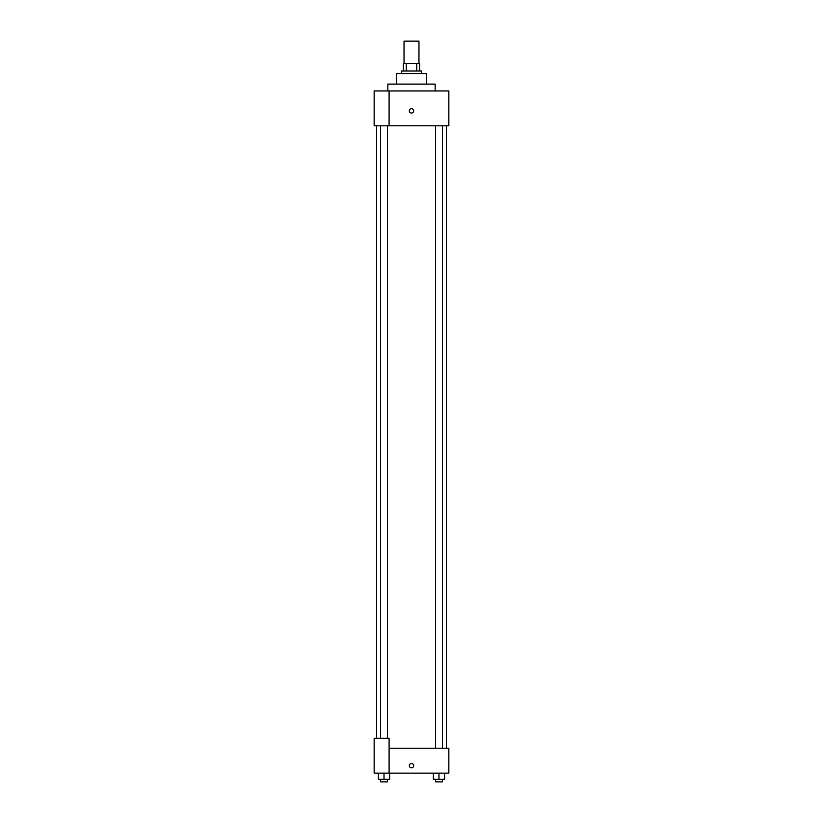 <?xml version="1.0" encoding="UTF-8"?>
<svg xmlns="http://www.w3.org/2000/svg" width="823" height="823" viewBox="0 0 823 823"><rect width="100%" height="100%" fill="white"/><g stroke="black" fill="none" stroke-linecap="round" stroke-linejoin="round"><path stroke-width="1.23" d="M418.969 63.556L418.969 41.15L404.031 41.15L404.031 63.556M406.264 71.025L406.264 63.556L403.404 63.556L403.404 71.025L403.404 63.556M406.264 63.556L419.596 63.556L419.596 71.025M416.736 71.025L416.736 63.556M401.542 73.514L401.542 71.025L421.458 71.025L421.458 73.514M396.563 84.1L396.563 73.514L426.437 73.514L426.437 84.1M387.849 90.942L387.849 84.1L435.151 84.1L435.151 90.942M389.094 90.942L374.156 90.942L374.156 125.806L448.844 125.806L448.844 90.942L389.094 90.942L389.094 125.806M409.319 110.858A2.181 2.181 0 0 1 412.59 108.975A2.181 2.181 0 0 1 412.59 112.751A2.181 2.181 0 0 1 409.319 110.858M389.094 748.241L448.844 748.241L448.844 773.136L374.156 773.136L374.156 738.282L389.094 738.282L389.094 773.136M409.319 765.668A2.181 2.181 0 0 1 412.59 763.775A2.181 2.181 0 0 1 412.59 767.55A2.181 2.181 0 0 1 409.319 765.668M433.382 773.136L433.382 779.36L444.585 779.36L444.585 773.136L444.585 779.36M438.988 779.36L438.988 773.136M442.424 779.36L442.424 781.85L435.552 781.85L435.552 779.36M378.415 773.136L378.415 779.36L389.618 779.36L389.618 773.136L389.618 779.36M384.012 779.36L384.012 773.136M387.448 779.36L387.448 781.85L380.576 781.85L380.576 779.36M446.354 748.241L446.354 125.806M376.646 738.282L376.646 125.806M435.552 125.806L435.552 748.241M442.424 125.806L442.424 748.241M387.448 738.282L387.448 125.806M380.576 738.282L380.576 125.806"/></g></svg>
